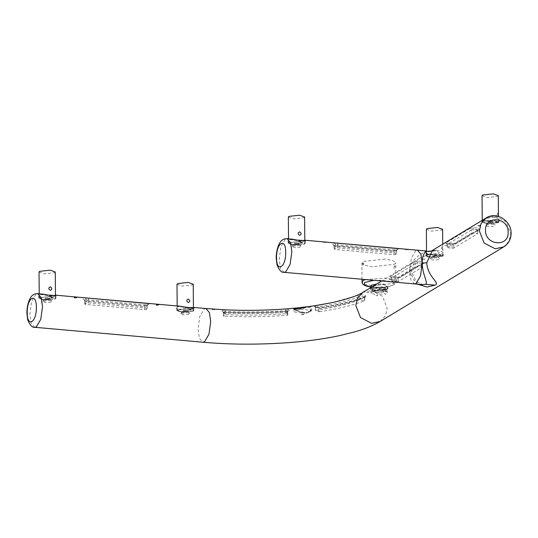 <?xml version="1.0" encoding="UTF-8"?>
<svg xmlns="http://www.w3.org/2000/svg" width="538" height="538" viewBox="0 0 538 538"><rect width="100%" height="100%" fill="white"/><g stroke="black" fill="none" stroke-linecap="round" stroke-linejoin="round"><path stroke-width="0.4" stroke-dasharray="2.69 2.02" d="M288.355 217.096L293.439 218.892L304.01 217.722L304.595 217.016M299.747 241.501L304.824 243.297L304.239 244.003L293.667 245.173L288.583 243.378L289.175 242.672L299.747 241.501M298.987 241.959C291.825 241.239 287.016 244.144 294.427 244.716C301.583 245.436 306.398 242.53 298.987 241.959M303.809 314.528C302.322 314.844 301.482 314.77 301.3 314.306L301.32 314.293C302.793 313.984 303.627 314.058 303.809 314.528L302.551 313.627L301.32 314.293M39.032 272.06L44.109 273.849L54.681 272.685L55.273 271.979M50.424 296.465L55.501 298.26L54.91 298.967L44.338 300.13L39.261 298.341L39.852 297.628L50.424 296.465M49.664 296.922C42.502 296.203 37.694 299.101 45.098 299.673C52.26 300.399 57.068 297.494 49.664 296.922M482.041 195.731L487.119 197.527L497.69 196.363L498.282 195.65M497.838 213.001C496.87 214.642 496.883 215.812 497.865 216.518C498.491 214.844 498.477 213.673 497.838 213.001M497.919 222.645L487.347 223.808L482.27 222.012L482.855 221.306L493.427 220.143L498.511 221.932L497.919 222.645M496.036 222.476C499.291 220.728 487.367 219.672 484.738 221.474C481.49 223.223 493.407 224.279 496.036 222.476M382.067 287.346L387.145 289.135L386.56 289.847L375.988 291.011L370.904 289.215L371.496 288.509L382.067 287.346M379.774 290.621C384.307 290.352 386.176 289.666 385.376 288.563C383.379 287.622 380.279 287.353 376.075 287.736C372.303 288.435 371.711 289.236 374.293 290.137L379.774 290.621M370.877 285.934L375.954 287.729L383.473 287.487L386.526 286.559L387.118 285.853L382.034 284.057L376.674 284.044M385.127 259.074L363.103 261.502L361.872 263.042L364.952 265.348L372.464 266.72L394.488 264.286L395.719 262.746L392.639 260.446L385.127 259.074M362.78 263.371C365.315 261.549 361.926 270.231 362.78 263.371M394.112 266.155C393.184 273.008 396.627 264.326 394.112 266.155M426.358 229.336L431.436 231.132L442.007 229.961L442.599 229.255M442.155 246.599C441.194 248.24 441.2 249.417 442.189 250.116C442.808 248.448 442.794 247.272 442.155 246.599M428.894 254.259L437.75 253.741L442.828 255.537L442.236 256.243L431.664 257.413L427.777 256.653M426.587 255.617L427.179 254.904M440.353 256.075C443.608 254.333 431.691 253.27 429.062 255.073C425.807 256.821 437.724 257.877 440.353 256.075M179.672 306.189L177.668 306.263L176.464 307.151L176.599 308.698L178.038 310.413L180.607 311.657L185.133 311.63L187.473 310.977L194.231 307.474M193.236 308.361L185.422 307.743C181.548 306.667 178.878 306.404 177.399 306.949L176.888 307.528L177.009 308.926L178.629 310.789L181.017 311.879L185.213 311.825C188.952 310.668 191.629 309.511 193.236 308.361L193.922 307.689C195.617 306.721 189.315 310.762 185.133 311.549C180.23 312.08 177.446 310.91 176.787 308.045M184.534 311.69L187.513 311.186L186.155 310.708L183.337 311.018L184.534 311.69M187.19 312.726L190.089 313.493L189.887 314.226L183.545 314.925L180.647 313.58L187.19 312.726M184.527 311.031L187.506 310.534L186.148 310.049L183.33 310.365L184.527 311.031M193.182 311.24L182.174 312.45L176.881 310.628L177.493 309.848L182.032 308.698L191.266 309.041L193.801 310.48L193.182 311.24M426.762 251.979L426.157 253.089L429.741 254.514L437.112 255.55C440.084 256.263 441.9 256.377 442.559 255.886L443.184 254.743L435.955 250.762L426.762 251.979L426.385 251.562C424.912 253.29 425.935 254.178 429.452 254.212L419.66 258.106L413.648 263.923L411.503 271.925C412.095 271.434 411.449 271.085 409.579 270.863C409.963 259.121 422.787 253.095 425.228 251.454L426.385 251.562M431.664 250.937L435.968 250.284C442.31 250.984 444.697 252.759 443.137 255.611C439.876 255.664 435.316 255.194 429.452 254.212L429.741 254.514M432.707 256.054C432.996 256.808 434.334 256.922 436.721 256.411C436.426 255.664 435.087 255.543 432.707 256.054L432.7 255.395C432.996 256.149 434.334 256.27 436.715 255.752L439.459 258.529L439.257 259.262C437.152 260.701 427.616 259.861 430.218 258.462L436.56 257.763L439.459 258.529M432.613 256.122L430.218 258.462M436.715 255.752C436.426 255.005 435.081 254.884 432.7 255.395M427.73 256.781L431.543 257.487L442.552 256.27L443.171 255.516L437.871 253.667L428.968 254.131M426.863 254.877L426.244 255.664L426.157 253.089M426.029 250.95L425.228 251.454M435.955 250.762L435.968 250.284L432.505 250.352M415.632 266.74L417.394 266.545L421.974 267.305L398.133 281.69L392.538 281.549L391.792 281.132L415.632 266.74L415.558 263.627L417.306 262.82L421.321 263.176L421.994 261.616L417.629 261.233L413.904 262.262L415.558 263.627L391.657 278.052L390.527 276.895L399.788 277.561L422.263 263.997M422.155 263.943L421.974 267.305L422.054 264.198L422.612 263.19L423.688 263.136L421.994 261.616M396.371 281.885L396.392 278.22L398.154 278.623L398.671 277.635L422.612 263.19L422.054 264.198L421.321 263.176L421.227 266.888M391.691 281.253L391.657 278.052L392.377 277.864L391.684 276.888L389.996 276.687L391.657 278.052M389.754 279.397C395.443 279.148 386.412 278.348 389.754 279.397M422.841 259.437C428.53 259.181 419.499 258.381 422.841 259.437M392.538 281.549L392.377 277.864L396.392 278.22L396.197 277.238L399.788 277.561M417.629 261.233L417.394 266.545M85.562 304.414L84.816 303.997L86.362 303.062L88.124 302.867L147.197 308.106L147.943 308.523L146.397 309.458L144.635 309.653L85.562 304.414L85.428 301.334L84.654 300.312L84.715 304.131M84.715 304.118L84.654 300.312L86.275 299.33L85.078 297.911L83.316 298.973L84.755 300.52L143.976 305.772L147.594 304.676L149.429 303.499M88.124 302.867L88.05 299.747L86.275 299.33L86.362 303.062M144.635 309.653L144.655 306.586L85.428 301.334L84.755 300.52L143.976 305.772L144.655 306.586L147.594 304.676M144.265 305.577L146.739 304.959L149.006 303.634L148.037 304.811L147.278 305.006L147.93 303.392M86.483 297.911L85.078 297.911M147.197 308.106L147.278 305.006L88.05 299.747L88.703 298.133M83.316 298.973L84.654 300.312M471.315 233.142L476.91 233.284L477.657 233.7L453.816 248.092L452.055 248.287L447.475 247.527L471.315 233.142L471.241 230.022L472.989 229.215L477.004 229.571L477.677 228.018L473.305 227.628L469.587 228.663L471.241 230.022L447.239 244.501L446.21 243.29L455.471 243.956L479.371 229.531L477.677 228.018M477.838 230.345L477.657 233.7L477.737 230.6L478.295 229.585L479.371 229.531M447.475 243.25L451.88 243.64L452.075 244.615L453.83 245.025L454.354 244.03L478.295 229.585L477.737 230.6L477.004 229.571L476.91 233.284M447.233 244.434L447.374 247.662L447.334 244.447L448.06 244.259L447.367 243.284L445.679 243.089L447.334 244.447M445.437 245.799C451.126 245.543 442.095 244.743 445.437 245.799M478.524 225.832C484.213 225.583 475.175 224.776 478.524 225.832M451.88 243.64L455.471 243.956M473.305 227.628L473.077 232.947M334.885 249.45L334.138 249.033L335.685 248.099L337.447 247.904L396.519 253.149L397.266 253.566L395.719 254.501L393.957 254.689L334.885 249.45L334.75 246.37L333.896 245.516L334.037 249.168L333.977 245.348L335.598 244.373L334.401 242.947L332.639 244.017L334.078 245.557L393.305 250.816L396.916 249.719L398.752 248.536M337.447 247.904L337.373 244.79L335.598 244.373L335.685 248.099M393.957 254.689L393.977 251.629L334.75 246.37L334.078 245.557L393.305 250.816L393.977 251.629L396.916 249.719M393.587 250.621L396.062 250.002L398.302 248.684L397.367 249.854L396.6 250.042L397.252 248.428M335.806 242.947L334.401 242.947M407.972 249.928C406.903 248.623 403.251 250.829 407.972 249.928M326.001 242.658C324.932 241.354 321.28 243.553 326.001 242.658M396.519 253.149L396.6 250.042L337.373 244.79L338.025 243.176M332.639 244.017L333.977 245.348M370.016 288.059L369.956 288.119C369.075 285.934 388.268 291.683 388.073 288.059L387.79 286.922L383.655 284.077L380.285 283.882L376.775 284.649L371.254 287.319L370.904 289.249M387.501 288.368C387.326 286.297 385.558 284.965 382.195 284.36C375.611 285.537 371.724 286.902 370.541 288.469L375.8 288.227C382.444 289.982 386.338 290.029 387.501 288.368L388.073 288.059M375.86 291.092L370.568 289.262L371.18 288.482L378.947 287.144L382.195 287.265L386.815 288.321L387.488 289.114L385.06 290.554L375.86 291.092M385.302 289.733L378.92 290.802L373.385 290.123L372.256 289.236L372.747 288.624L376.075 287.736L381.556 287.648L385.376 288.563L385.793 289.121L385.302 289.733M376.001 292.719L386.573 291.556L387.158 290.843L382.081 289.054L371.509 290.217L370.917 290.923L376.001 292.719M372.767 290.332L381.576 289.357L385.807 290.85L385.316 291.441L376.506 292.416L372.269 290.917L372.767 290.332M382.108 291.946L383.614 292.121L383.688 290.823C386.17 291.246 387.32 291.831 387.138 292.591L387.145 293.513L385.45 294.535L385.403 293.64L377.763 294.4L377.669 295.712L374.515 295.429L374.414 294.104C371.94 293.667 370.79 293.089 370.964 292.356L370.978 293.25L372.673 292.228L372.706 291.307L380.346 290.527L380.467 291.845L382.108 291.946M387.165 290.816L387.138 292.591M414.529 283.903L410.918 279.908L409.579 270.863L414.119 280.486L422.955 284.649M417.549 284.172L411.503 271.925M293.277 308.301L293.25 308.321C292.578 310.164 312.645 316.633 311.784 308.321L311.004 306.983L307.944 306.68M300.782 309.216L310.386 310.365L311.004 311.139L311.045 308.913C310.137 306.916 306.714 307.016 300.782 309.216L297.763 309.552L293.977 308.973C294.878 310.164 298.402 311.563 304.542 313.156L307.057 312.881C309.646 311.865 310.971 310.547 311.045 308.913L311.784 308.321M311.004 311.139L307.057 312.881M223.606 309.72L222.988 309.747L221.945 311.179L223.344 312.43L223.472 316.028L223.99 316.209C245.214 317.144 266.297 316.842 287.258 315.308L287.743 315.113L286.801 313.842L285.954 313.721C265.839 315.214 245.597 315.51 225.22 314.609L224.407 314.743L223.472 316.028L223.99 316.209L223.949 313.129C245.18 314.058 266.283 313.755 287.252 312.222L289.202 310.265L288.126 308.805L287.379 308.792M221.945 311.179L223.552 312.329C245.072 313.271 266.458 312.968 287.709 311.408L287.252 312.222L287.258 315.308L287.743 315.113L287.81 311.536L287.756 315.147M223.344 312.43L223.109 311.986L223.714 312.127L223.949 313.129L223.344 312.43L224.279 311.105L224.407 314.743M225.22 314.609L225.214 311.482L222.988 309.747M286.801 313.842L286.868 310.184L285.9 310.594L285.954 313.721M319.579 311.737C338.18 308.913 353.19 305.234 364.609 300.715L359.014 299.854C348.073 304.205 333.634 307.736 315.705 310.439L319.579 311.737L319.599 308.651C338.207 305.819 353.231 302.141 364.656 297.622L364.434 296.875L365.389 295.375L360.453 294.595L332.289 302.591M359.888 299.8L359.909 296.156L358.913 296.741C347.978 301.092 333.553 304.616 315.638 307.319L315.503 310.675L315.638 307.319L314.179 305.934L320.487 307.797C339.357 304.925 354.576 301.199 366.156 296.613L365.389 295.375M364.609 300.715L364.434 296.875L364.609 300.715M318.2 307.225L317.602 307.137L318.577 308.139L319.599 308.651L320.487 307.797L320.07 307.622L314.38 305.92L315.255 307.185M287.817 311.636L288.045 311.078L287.507 311.213L289.202 310.265M315.638 307.319L314.73 305.739L314.38 305.92M214.628 309.606C209.827 308.846 213.68 311.099 214.628 309.606M369.028 292.618C364.293 291.731 367.979 294.051 369.028 292.618M297.763 309.552L294.051 311.287L294.784 312.087L304.542 313.156M287.81 311.536L286.868 310.184L288.126 308.805M364.434 296.875L359.909 296.156L360.453 294.595M291.038 238.986L289.034 239.06L287.83 239.948L287.964 241.495L289.404 243.21L291.973 244.454L296.499 244.427L298.839 243.775L305.597 240.271M296.788 240.533L289.39 239.497L288.153 240.829L289 242.685L290.991 244.178L293.526 244.857L296.579 244.622L300.688 243.216L305.214 240.715L299.874 241.024L296.788 240.533L296.862 240.076M297.521 243.506L298.718 244.171L295.9 244.481L294.548 244.003L297.521 243.506M298.556 245.523L301.455 246.29L301.253 247.023L294.911 247.722L292.006 246.377L298.556 245.523M295.893 243.828L298.872 243.324L297.514 242.846L294.696 243.163L295.893 243.828M299.874 241.428L305.167 243.277L304.548 244.037L293.54 245.247L288.247 243.425L288.859 242.645L299.874 241.428M41.715 293.95L39.711 294.017L38.507 294.905L38.642 296.458L40.081 298.166L42.65 299.417L47.176 299.39L49.516 298.731L56.268 295.234M47.465 295.496L40.061 294.454L38.83 295.792L39.678 297.649L41.668 299.141L44.203 299.814L47.257 299.585L51.366 298.173L55.891 295.671L50.552 295.987L47.465 295.496L47.539 295.039M48.198 298.469L49.395 299.135L46.577 299.444L45.219 298.967L48.198 298.469M49.234 300.48L52.132 301.253L51.93 301.986L45.589 302.686L42.684 301.334L49.234 300.48M46.571 298.785L49.55 298.287L48.191 297.81L45.374 298.119L46.571 298.785M50.545 296.384L55.844 298.24L55.226 298.993L44.217 300.211L38.918 298.388L39.536 297.601L50.545 296.384M481.382 220.856L481.322 220.916C480.441 218.731 499.634 224.481 499.439 220.856L499.156 219.719L495.014 216.875L491.651 216.679L488.141 217.446L482.613 220.116L482.27 222.046M498.847 221.912L498.235 222.671L487.22 223.889L481.927 222.059L482.546 221.279L493.554 220.062L498.847 221.912L498.867 221.138C499.472 215.207 485.377 217.298 482.525 220.883L481.9 221.266C481.147 219.78 495.283 222.813 498.249 222.275L499.439 220.856M492.405 222.813C490.017 223.324 488.679 223.203 488.39 222.456C490.77 221.938 492.109 222.059 492.405 222.813L495.135 224.931L494.94 225.664C492.835 227.103 483.299 226.256 485.901 224.857L492.243 224.158L495.135 224.931M488.296 222.524L485.901 224.857M488.383 221.797C488.672 222.544 490.01 222.665 492.398 222.154C492.102 221.4 490.764 221.286 488.383 221.797L488.228 222.651M492.398 222.154L492.559 222.611M370.917 290.957L370.964 292.356M176.989 284.299L182.073 286.095L192.644 284.932L193.229 284.219M188.381 308.704L193.458 310.5L192.873 311.213L182.301 312.376L177.217 310.581L177.809 309.875L188.381 308.704M187.621 309.168C180.459 308.442 175.65 311.347 183.061 311.919C190.217 312.639 195.032 309.733 187.621 309.168M374.549 287.561L370.507 286.956L373.19 287.272L387.508 286.808L393.318 285.053L393.211 282.208L384.764 280.285L373.93 280.311M365.443 279.558L385.295 278.072L392.807 279.437L395.881 281.744L394.65 283.284L372.626 285.712L365.12 284.34L362.04 282.04M185.422 307.743L185.496 307.279M205.872 308.503L204.238 308.933L199.8 316.452L198.045 329.182L199.383 338.234L202.88 342.215M409.579 270.863L411.335 258.132L415.773 250.614L417.253 250.177M422.054 264.198L398.154 278.623L398.133 281.69M413.904 262.262L389.996 276.687M148.037 304.811L146.417 305.792L146.397 309.458M452.055 248.287L452.075 244.615L448.06 244.259L448.221 247.944M477.737 230.6L453.83 245.025L453.816 248.092M469.587 228.663L445.679 243.089M397.367 249.854L395.739 250.829L395.719 254.501M380.225 321.428L385.517 315.685L387.192 308.321L382.498 296.297L371.361 290.5L362.76 292.437M370.568 289.262L370.534 288.469L369.962 288.126M486.318 217.877L494.92 215.94L506.056 221.73L510.757 233.754L509.076 241.125L503.81 246.855M34.701 327.292L31.204 323.311L29.866 314.259L31.621 301.522L36.053 294.01L37.694 293.58M294.051 311.287L293.97 308.973L293.244 308.308M225.583 309.848L225.214 311.482C245.577 312.383 265.806 312.087 285.9 310.594L285.416 308.973M318.684 311.704L318.577 308.139L315.389 307.037M357.387 295.315L358.913 296.741L359.014 299.854M364.656 297.622L365.275 296.566M364.771 297.433L365.309 296.559L366.156 296.613M284.024 272.329L280.527 268.348L279.188 259.296L280.944 246.565L285.375 239.047L287.016 238.623M481.927 222.059L481.9 221.266L481.328 220.923M304.824 243.27L304.804 240.358M288.583 243.411L288.543 238.758M55.501 298.227L55.481 295.322M39.261 298.368L39.22 293.714M498.511 221.905L498.464 216.404M362.013 279.256L361.872 263.042M387.145 289.108L387.118 285.819M383.473 287.487L387.508 286.808C397.69 284.75 395.591 281.65 395.881 281.744L395.719 262.746M426.587 255.644L426.547 251.475M442.828 255.503L442.734 244.178M187.446 311.051L190.089 313.493M187.506 310.52L187.513 311.179M176.881 310.628L176.787 308.086M426.157 253.048C425.471 253.687 426.587 254.077 429.512 254.198L442.397 255.725L443.178 254.804M443.171 255.516L443.184 254.743M419.653 258.106L381.711 280.997M391.55 278.032L391.691 281.266M391.792 276.848L396.197 277.238M149.006 303.634L148.132 304.851M84.56 300.601L84.379 300.143L85.038 300.325M398.302 248.684L397.454 249.888M333.89 245.637L333.708 245.18L334.367 245.362M372.256 289.236L372.269 290.944M223.337 312.524L223.465 316.062M315.248 307.124L315.376 310.581M364.771 297.339L364.71 300.628M287.507 311.213C265.886 312.766 244.622 313.076 223.714 312.127M365.309 296.559C354.253 300.991 339.175 304.683 320.083 307.622M305.167 243.277L305.288 240.486C306.956 239.524 300.776 243.512 296.499 244.346C291.589 244.877 288.805 243.707 288.153 240.829M298.805 243.849L301.455 246.29M298.879 243.976L298.872 243.317M55.844 298.24L55.965 295.449C57.633 294.488 51.453 298.476 47.176 299.31C42.267 299.841 39.482 298.664 38.83 295.792M49.483 298.805L52.132 301.253M49.55 298.94L49.55 298.281M180.647 313.58L183.243 311.085M183.176 310.56L183.182 311.22M193.848 307.918L193.801 310.48M370.534 288.469L370.157 288.106C370.81 287.655 373.708 287.729 378.846 288.328C385.719 289.679 388.597 289.713 387.495 288.429M387.501 288.341L387.488 289.114M385.793 289.121L385.807 290.829M293.97 308.967L293.802 308.563C294.992 309.619 297.971 310.903 302.739 312.417C306.364 313.412 309.135 312.255 311.045 308.94M292.006 246.377L294.609 243.882M294.542 244.017L294.542 243.358M288.153 240.883L288.247 243.425M42.684 301.334L45.286 298.846M45.219 298.973L45.212 298.314M38.83 295.846L38.918 298.388M481.9 221.266L481.517 220.903C482.183 220.452 485.088 220.526 490.246 221.131C497.004 222.476 499.883 222.51 498.86 221.226M193.465 310.473L193.438 307.561M177.217 310.614L177.177 305.961"/><path stroke-width="0.81" d="M304.595 217.016L299.518 215.22L288.946 216.39L288.355 217.096M299.659 231.858C301.589 233.25 301.603 234.42 299.693 235.375C297.622 234.07 297.615 232.9 299.659 231.858M55.273 271.979L50.189 270.184L39.617 271.347L39.032 272.06M50.337 286.821C52.267 288.213 52.28 289.383 50.37 290.338C48.299 289.034 48.285 287.857 50.337 286.821M498.282 195.65L493.198 193.862L482.626 195.025L482.041 195.731M376.674 284.044L371.462 285.227L370.877 285.934L370.89 287.534L370.016 288.059M442.599 229.255L437.515 227.46L426.943 228.63L426.358 229.336M427.777 256.653L426.587 255.617M427.179 254.904L428.894 254.259M381.711 280.997L362.76 292.437L357.488 298.173L355.813 305.537L360.507 317.554L371.644 323.351L380.252 321.408C373.332 325.53 364.65 329.068 354.206 332.02L339.263 335.705C324.286 338.879 307.501 341.186 288.913 342.619C258.664 344.777 229.988 344.643 202.88 342.215L204.521 341.785L208.959 334.273L210.714 321.542L209.376 312.491L205.872 308.503L194.225 307.474L190.042 307.85L179.672 306.189M426.385 251.562L431.664 250.937M428.968 254.131L426.863 254.877M426.244 255.664L427.73 256.781M486.318 217.877C496.453 211.037 511.571 221.091 511.1 233.324C511.066 239.094 508.639 243.606 503.81 246.855L495.209 248.791L484.072 242.994L479.371 230.97L481.053 223.6L486.318 217.877L432.505 250.352L426.755 262.726L422.249 263.216C421.617 253.701 428.013 249.437 425.228 251.454M149.356 303.614L56.268 295.228L52.085 295.604L37.694 293.58L41.191 297.561L42.529 306.613L40.78 319.35L36.342 326.862L34.701 327.292C32.24 327.723 29.899 325.208 27.667 319.74L26.9 313.23C26.86 307.918 27.855 303.136 29.872 298.879C31.742 294.952 34.412 293.708 37.694 293.58M158.649 304.891C157.573 303.587 153.929 305.786 158.649 304.891M76.678 297.615C75.602 296.31 71.957 298.509 76.678 297.615M88.649 298.133L86.537 297.918M478.524 225.832L480.03 225.805L480.3 225.341M398.678 248.657L305.591 240.271L301.408 240.647L287.016 238.623L290.52 242.604L291.858 251.656L290.103 264.387L285.665 271.898L284.024 272.329C281.569 272.766 279.222 270.251 276.989 264.783L276.223 258.267C276.182 252.961 277.178 248.173 279.202 243.916C281.065 239.988 283.734 238.744 287.016 238.623M337.972 243.169L417.401 250.19M422.955 284.649L425.518 284.306L434.973 285.14L427.037 287.023L417.549 284.172M434.973 285.14C440.891 283.049 427.502 277.393 426.755 262.726M426.029 250.95L417.414 250.183L420.911 254.171L422.249 263.216C422.35 275.005 428.504 282.712 425.518 284.306M307.944 306.68L293.277 308.301M307.944 306.673C305.389 306.949 298.96 309.377 295.887 308.691L293.277 308.287L285.416 308.973C265.604 310.446 245.658 310.735 225.583 309.848L222.988 309.747M362.753 292.443C357.817 295.692 347.662 299.074 332.289 302.591L314.179 305.934M482.041 195.765L482.25 220.331L481.382 220.856M193.229 284.219L188.152 282.423L177.58 283.593L176.989 284.299M188.293 299.067C190.223 300.453 190.237 301.623 188.327 302.578C186.256 301.273 186.249 300.103 188.293 299.067M373.93 280.311L364.636 282.511L364.159 284.972L370.884 287.016M370.507 286.956C361.28 285.631 362.323 282.484 362.04 282.04L363.271 280.5L365.443 279.558M180.082 306.223L185.502 307.272L185.422 307.743L185.496 307.279C192.174 307.763 195.079 307.83 194.231 307.474M422.249 263.216L420.494 275.954L416.056 283.465L414.421 283.896M422.263 263.997L423.453 263.277M508.134 232.295C508.887 247.601 485.054 245.483 485.538 230.291C484.785 214.985 508.625 217.103 508.134 232.295M36.362 307.292C36.745 322.397 27.129 328.2 27.243 312.8C26.86 297.696 36.483 291.892 36.362 307.292M287.339 308.792L285.463 308.973M205.872 308.503L225.563 309.841C245.187 310.742 265.147 310.446 285.436 308.973M314.777 305.732L332.289 302.591M285.691 252.335C286.075 267.433 276.451 273.237 276.566 257.837C276.182 242.739 285.806 236.935 285.691 252.335M291.448 239.02L296.868 240.069L296.788 240.533L296.862 240.076C303.54 240.56 306.445 240.627 305.597 240.271M42.125 293.983L47.546 295.032L47.465 295.496L47.539 295.039C54.217 295.523 57.122 295.591 56.268 295.228M304.804 240.358L304.595 216.989M288.543 238.758L288.355 217.13M55.481 295.322L55.273 271.946M39.22 293.714L39.032 272.087M498.464 216.404L498.282 195.624M362.04 282.04L362.013 279.256M426.547 251.475L426.358 229.363M442.734 244.178L442.599 229.222M179.679 306.183L149.416 303.493M202.88 342.215L34.701 327.292M414.408 283.903L284.024 272.329M422.612 263.19L422.155 264.01M88.676 298.133L149.409 303.493M380.245 321.415L503.81 246.855M337.999 243.169L335.86 242.954M414.529 283.903L423.036 284.663M314.75 305.739L308.005 306.667M193.438 307.561L193.229 284.192M177.177 305.961L176.989 284.333"/></g></svg>
